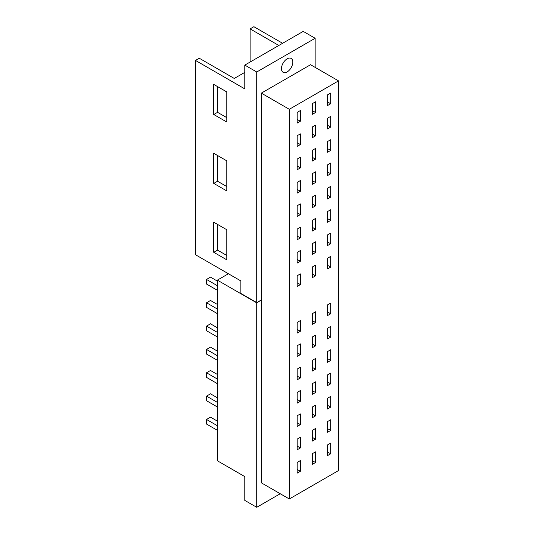 <?xml version="1.0" encoding="UTF-8"?>
<svg xmlns="http://www.w3.org/2000/svg" width="534" height="534" viewBox="0 0 534 534"><rect width="100%" height="100%" fill="white"/><g stroke="black" fill="none" stroke-linecap="round" stroke-linejoin="round"><path stroke-width="0.8" d="M297.144 263.128L297.144 252.428L300.368 250.566L300.368 261.266L297.144 263.128M330.679 243.764L327.462 245.627L327.462 234.927L330.679 233.064L330.679 243.764L327.462 241.909M312.303 243.678L315.527 241.815L315.527 252.515L312.303 254.378L312.303 243.678M300.368 261.266L297.144 259.411M315.527 252.515L312.303 250.66M297.144 239.793L297.144 229.086L300.368 227.23L300.368 237.93L297.144 239.793M330.679 220.429L327.462 222.291L327.462 211.584L330.679 209.728L330.679 220.429L327.462 218.573M312.303 220.335L315.527 218.479L315.527 229.179L312.303 231.042L312.303 220.335M300.368 237.93L297.144 236.075M315.527 229.179L312.303 227.324M297.144 216.457L297.144 205.75L300.368 203.895L300.368 214.595L297.144 216.457M330.679 197.093L327.462 198.955L327.462 188.248L330.679 186.393L330.679 197.093L327.462 195.23M312.303 196.999L315.527 195.144L315.527 205.844L312.303 207.706L312.303 196.999M300.368 214.595L297.144 212.732M315.527 205.844L312.303 203.981M297.144 193.121L297.144 182.414L300.368 180.559L300.368 191.259L297.144 193.121M330.679 173.757L327.462 175.619L327.462 164.913L330.679 163.057L330.679 173.757L327.462 171.895M312.303 173.663L315.527 171.808L315.527 182.508L312.303 184.37L312.303 173.663M300.368 191.259L297.144 189.396M315.527 182.508L312.303 180.646M297.144 169.785L297.144 159.079L300.368 157.216L300.368 167.923L297.144 169.785M330.679 150.421L327.462 152.283L327.462 141.577L330.679 139.714L330.679 150.421L327.462 148.559M312.303 150.328L315.527 148.465L315.527 159.172L312.303 161.034L312.303 150.328M300.368 167.923L297.144 166.061M315.527 159.172L312.303 157.31M297.144 146.45L297.144 135.743L300.368 133.88L300.368 144.587L297.144 146.45M330.679 127.085L327.462 128.948L327.462 118.241L330.679 116.379L330.679 127.085L327.462 125.223M312.303 126.992L315.527 125.13L315.527 135.836L312.303 137.699L312.303 126.992M300.368 144.587L297.144 142.725M315.527 135.836L312.303 133.974M300.368 354.616L297.144 356.472L297.144 345.772L300.368 343.909L300.368 354.616L297.144 352.754M330.679 337.114L327.462 338.97L327.462 328.27L330.679 326.407L330.679 337.114L327.462 335.252M315.527 345.865L312.303 347.721L312.303 337.021L315.527 335.158L315.527 345.865L312.303 344.003M217.358 309.032L206.518 302.771L206.518 307.37L217.358 313.625M217.358 304.44L210.496 300.475L206.518 302.771M300.368 377.952L297.144 379.814L297.144 369.107L300.368 367.245L300.368 377.952L297.144 376.09M330.679 360.45L327.462 362.312L327.462 351.606L330.679 349.743L330.679 360.45L327.462 358.588M315.527 369.201L312.303 371.063L312.303 360.357L315.527 358.494L315.527 369.201L312.303 367.339M217.358 332.368L206.518 326.114L206.518 330.706L217.358 336.961M217.358 327.776L210.496 323.811L206.518 326.114M300.368 401.288L297.144 403.15L297.144 392.443L300.368 390.581L300.368 401.288L297.144 399.425M330.679 383.786L327.462 385.648L327.462 374.941L330.679 373.079L330.679 383.786L327.462 381.923M315.527 392.537L312.303 394.399L312.303 383.692L315.527 381.83L315.527 392.537L312.303 390.674M217.358 355.704L206.518 349.45L206.518 354.042L217.358 360.296M217.358 351.112L210.496 347.147L206.518 349.45M300.368 424.623L297.144 426.486L297.144 415.779L300.368 413.917L300.368 424.623L297.144 422.761M330.679 407.122L327.462 408.984L327.462 398.277L330.679 396.415L330.679 407.122L327.462 405.259M315.527 415.873L312.303 417.735L312.303 407.028L315.527 405.166L315.527 415.873L312.303 414.01M217.358 379.04L206.518 372.785L206.518 377.378L217.358 383.639M217.358 374.447L210.496 370.489L206.518 372.785M300.368 447.959L297.144 449.822L297.144 439.115L300.368 437.259L300.368 447.959L297.144 446.097M330.679 430.457L327.462 432.32L327.462 421.613L330.679 419.757L330.679 430.457L327.462 428.595M315.527 439.208L312.303 441.071L312.303 430.364L315.527 428.508L315.527 439.208L312.303 437.346M217.358 402.376L206.518 396.121L206.518 400.714L217.358 406.975M217.358 397.783L210.496 393.825L206.518 396.121M217.358 281.104L210.496 277.139L206.518 279.436L206.518 284.035L217.358 290.289M217.358 285.697L206.518 279.436M217.358 421.119L210.496 417.161L206.518 419.457L206.518 424.049L217.358 430.311M217.358 425.718L206.518 419.457M256.747 507.3L244.812 500.411L244.812 476.615L217.358 460.769L217.358 280.136L256.747 302.878L256.747 507.3L280.237 493.736M228.418 273.755L217.358 280.136M315.147 67.377L315.147 38.274L303.212 31.386L244.812 65.101L244.812 88.898L195.477 60.415L195.477 254.731L240.834 280.917L240.834 293.413L256.747 302.604L261.34 299.948L256.747 302.878M281.471 68.652A8.017 4.626 -60 0 1 284.969 60.582A8.017 4.626 -60 0 1 291.15 58.433A8.017 4.626 -60 0 1 291.15 67.691A8.017 4.626 -60 0 1 283.133 72.324A8.017 4.626 -60 0 1 281.471 68.652M213.78 252.322L213.78 222.231L226.83 229.767L226.83 259.858L213.78 252.322L217.558 250.139L226.83 255.492M217.558 224.413L217.558 250.139M213.78 183.416L213.78 153.325L226.83 160.861L226.83 190.952L213.78 183.416L217.558 181.233L226.83 186.586M217.558 155.507L217.558 181.233M213.78 114.51L213.78 84.419L226.83 91.955L226.83 122.046L213.78 114.51L217.558 112.327L226.83 117.68M217.558 86.601L217.558 112.327M300.368 331.28L297.144 333.136L297.144 322.436L300.368 320.574L300.368 331.28L297.144 329.418M300.368 471.295L297.144 473.157L297.144 462.451L300.368 460.595L300.368 471.295L297.144 469.433M315.527 322.529L312.303 324.385L312.303 313.685L315.527 311.823L315.527 322.529L312.303 320.667M315.527 462.544L312.303 464.406L312.303 453.7L315.527 451.844L315.527 462.544L312.303 460.682M330.679 313.778L327.462 315.634L327.462 304.934L330.679 303.072L330.679 313.778L327.462 311.916M330.679 453.793L327.462 455.656L327.462 444.949L330.679 443.093L330.679 453.793L327.462 451.931M330.679 103.75L327.462 105.612L327.462 94.905L330.679 93.043L330.679 103.75L327.462 101.887M315.527 275.851L312.303 277.713L312.303 267.013L315.527 265.151L315.527 275.851L312.303 273.995M315.527 112.5L312.303 114.363L312.303 103.656L315.527 101.794L315.527 112.5L312.303 110.638M300.368 284.602L297.144 286.464L297.144 275.764L300.368 273.902L300.368 284.602L297.144 282.746M300.368 121.251L297.144 123.114L297.144 112.407L300.368 110.545L300.368 121.251L297.144 119.389M261.34 93.136L310.554 64.727L338.523 80.874L289.308 109.283L261.34 93.136L261.34 299.948M330.679 267.1L327.462 268.962L327.462 258.262L330.679 256.4L330.679 267.1L327.462 265.244M261.34 300.221L261.34 482.829L289.308 498.976L338.523 470.561L338.523 80.874M289.308 498.976L289.308 109.283M278.828 45.463L250.099 28.883L253.884 26.7L282.606 43.281M250.099 62.051L250.099 28.883M195.477 60.415L199.262 58.233L234.266 78.451L244.812 72.364M315.147 38.274L256.747 71.997L244.812 65.101M256.747 302.604L256.747 71.997"/></g></svg>
